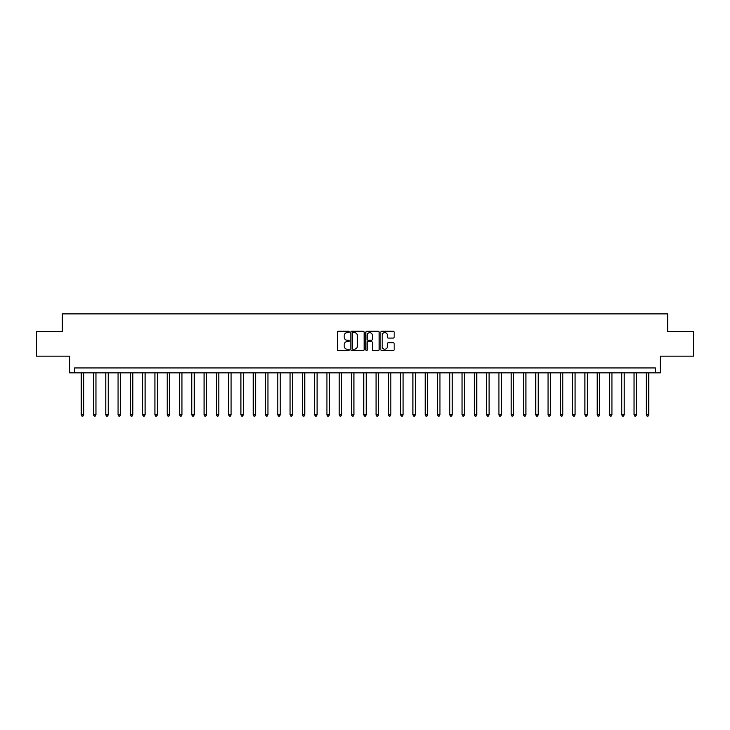 <?xml version="1.0" encoding="UTF-8"?>
<svg xmlns="http://www.w3.org/2000/svg" width="730" height="730" viewBox="0 0 730 730"><rect width="100%" height="100%" fill="white"/><g stroke="black" fill="none" stroke-linecap="round" stroke-linejoin="round"><path stroke-width="1.09" d="M349.278 331.949A0.675 0.675 0 0 0 348.602 331.274L338.355 331.274A0.967 0.967 0 0 0 337.388 332.241L337.388 349.606A0.967 0.967 0 0 0 338.355 350.564L348.602 350.564A0.675 0.675 0 0 0 349.278 349.889A0.675 0.675 0 0 0 348.602 349.214L347.27 349.214A3.084 3.084 0 0 1 344.186 346.13L344.186 344.688A3.084 3.084 0 0 1 347.27 341.594L348.602 341.594A0.675 0.675 0 0 0 349.278 340.919A0.675 0.675 0 0 0 348.602 340.244L347.27 340.244A3.084 3.084 0 0 1 344.186 337.16L344.186 335.709A3.084 3.084 0 0 1 347.27 332.624L348.602 332.624A0.675 0.675 0 0 0 349.278 331.949M393.196 338.072A0.967 0.967 0 0 0 394.154 337.114L394.154 332.241A0.967 0.967 0 0 0 393.196 331.274L381.808 331.274A0.967 0.967 0 0 0 380.841 332.241L380.841 349.606A0.967 0.967 0 0 0 381.808 350.564L393.196 350.564A0.967 0.967 0 0 0 394.154 349.606L394.154 343.721A0.967 0.967 0 0 0 393.196 342.753L388.323 342.753A0.967 0.967 0 0 0 387.356 343.721L387.356 346.64A2.582 2.582 0 0 1 384.774 349.214A2.582 2.582 0 0 1 382.191 346.64L382.191 335.207A2.582 2.582 0 0 1 384.774 332.624A2.582 2.582 0 0 1 387.356 335.207L387.356 337.114A0.967 0.967 0 0 0 388.323 338.072L393.196 338.072M655.412 372.866L660.331 372.866L660.331 356.158L693.5 356.158L693.5 331.584L667.704 331.584L667.704 313.891L62.296 313.891L62.296 331.584L36.5 331.584L36.5 356.158L69.669 356.158L69.669 372.866L655.412 372.866L655.412 367.947L74.588 367.947L74.588 372.866M364.151 332.241A0.967 0.967 0 0 0 363.193 331.274L351.805 331.274A0.967 0.967 0 0 0 350.847 332.241L350.847 349.606A0.967 0.967 0 0 0 351.805 350.564L363.193 350.564A0.967 0.967 0 0 0 364.151 349.606L364.151 332.241M366.807 331.274L378.195 331.274A0.967 0.967 0 0 1 379.153 332.241L379.153 349.606A0.967 0.967 0 0 1 378.195 350.564L373.322 350.564A0.967 0.967 0 0 1 372.355 349.606L372.355 342.562A0.967 0.967 0 0 0 371.387 341.594L368.157 341.594A0.967 0.967 0 0 0 367.199 342.562L367.199 349.889A0.675 0.675 0 0 1 366.524 350.564A0.675 0.675 0 0 1 365.849 349.889L365.849 332.241A0.967 0.967 0 0 1 366.807 331.274M352.873 332.624A0.675 0.675 0 0 0 352.198 333.3L352.198 348.538A0.675 0.675 0 0 0 352.873 349.214L354.269 349.214A3.084 3.084 0 0 0 357.353 346.13L357.353 335.709A3.084 3.084 0 0 0 354.269 332.624L352.873 332.624M372.355 335.252A2.582 2.582 0 0 0 369.772 332.67A2.582 2.582 0 0 0 367.199 335.252L367.199 339.286A0.967 0.967 0 0 0 368.157 340.244L371.387 340.244A0.967 0.967 0 0 0 372.355 339.286L372.355 335.252M81.222 372.866L81.222 414.832L83.676 414.832L83.676 372.866M83.676 414.832L82.937 416.109L81.952 416.109L81.222 414.832M93.504 372.866L93.504 414.832L95.959 414.832L95.959 372.866M95.959 414.832L95.219 416.109L94.243 416.109L93.504 414.832M105.786 372.866L105.786 414.832L108.241 414.832L108.241 372.866M108.241 414.832L107.511 416.109L106.525 416.109L105.786 414.832M118.068 372.866L118.068 414.832L120.532 414.832L120.532 372.866M120.532 414.832L119.793 416.109L118.807 416.109L118.068 414.832M130.36 372.866L130.36 414.832L132.814 414.832L132.814 372.866M132.814 414.832L132.075 416.109L131.09 416.109L130.36 414.832M142.642 372.866L142.642 414.832L145.097 414.832L145.097 372.866M145.097 414.832L144.357 416.109L143.381 416.109L142.642 414.832M154.924 372.866L154.924 414.832L157.388 414.832L157.388 372.866M157.388 414.832L156.649 416.109L155.663 416.109L154.924 414.832M167.216 372.866L167.216 414.832L169.67 414.832L169.67 372.866M169.67 414.832L168.931 416.109L167.946 416.109L167.216 414.832M179.498 372.866L179.498 414.832L181.953 414.832L181.953 372.866M181.953 414.832L181.213 416.109L180.237 416.109L179.498 414.832M191.78 372.866L191.78 414.832L194.235 414.832L194.235 372.866M194.235 414.832L193.505 416.109L192.519 416.109L191.78 414.832M204.071 372.866L204.071 414.832L206.526 414.832L206.526 372.866M206.526 414.832L205.787 416.109L204.802 416.109L204.071 414.832M216.354 372.866L216.354 414.832L218.808 414.832L218.808 372.866M218.808 414.832L218.069 416.109L217.093 416.109L216.354 414.832M228.636 372.866L228.636 414.832L231.091 414.832L231.091 372.866M231.091 414.832L230.361 416.109L229.375 416.109L228.636 414.832M240.918 372.866L240.918 414.832L243.382 414.832L243.382 372.866M243.382 414.832L242.643 416.109L241.657 416.109L240.918 414.832M253.21 372.866L253.21 414.832L255.664 414.832L255.664 372.866M255.664 414.832L254.925 416.109L253.94 416.109L253.21 414.832M265.492 372.866L265.492 414.832L267.946 414.832L267.946 372.866M267.946 414.832L267.207 416.109L266.231 416.109L265.492 414.832M277.774 372.866L277.774 414.832L280.238 414.832L280.238 372.866M280.238 414.832L279.499 416.109L278.513 416.109L277.774 414.832M290.065 372.866L290.065 414.832L292.52 414.832L292.52 372.866M292.52 414.832L291.781 416.109L290.796 416.109L290.065 414.832M302.348 372.866L302.348 414.832L304.802 414.832L304.802 372.866M304.802 414.832L304.063 416.109L303.087 416.109L302.348 414.832M314.63 372.866L314.63 414.832L317.085 414.832L317.085 372.866M317.085 414.832L316.355 416.109L315.369 416.109L314.63 414.832M326.912 372.866L326.912 414.832L329.376 414.832L329.376 372.866M329.376 414.832L328.637 416.109L327.651 416.109L326.912 414.832M339.204 372.866L339.204 414.832L341.658 414.832L341.658 372.866M341.658 414.832L340.919 416.109L339.943 416.109L339.204 414.832M351.486 372.866L351.486 414.832L353.94 414.832L353.94 372.866M353.94 414.832L353.21 416.109L352.225 416.109L351.486 414.832M363.768 372.866L363.768 414.832L366.232 414.832L366.232 372.866M366.232 414.832L365.493 416.109L364.507 416.109L363.768 414.832M376.06 372.866L376.06 414.832L378.514 414.832L378.514 372.866M378.514 414.832L377.775 416.109L376.79 416.109L376.06 414.832M388.342 372.866L388.342 414.832L390.796 414.832L390.796 372.866M390.796 414.832L390.057 416.109L389.081 416.109L388.342 414.832M400.624 372.866L400.624 414.832L403.088 414.832L403.088 372.866M403.088 414.832L402.349 416.109L401.363 416.109L400.624 414.832M412.915 372.866L412.915 414.832L415.37 414.832L415.37 372.866M415.37 414.832L414.631 416.109L413.645 416.109L412.915 414.832M425.198 372.866L425.198 414.832L427.652 414.832L427.652 372.866M427.652 414.832L426.913 416.109L425.937 416.109L425.198 414.832M437.48 372.866L437.48 414.832L439.935 414.832L439.935 372.866M439.935 414.832L439.204 416.109L438.219 416.109L437.48 414.832M449.762 372.866L449.762 414.832L452.226 414.832L452.226 372.866M452.226 414.832L451.487 416.109L450.501 416.109L449.762 414.832M462.053 372.866L462.053 414.832L464.508 414.832L464.508 372.866M464.508 414.832L463.769 416.109L462.793 416.109L462.053 414.832M474.336 372.866L474.336 414.832L476.79 414.832L476.79 372.866M476.79 414.832L476.06 416.109L475.075 416.109L474.336 414.832M486.618 372.866L486.618 414.832L489.082 414.832L489.082 372.866M489.082 414.832L488.343 416.109L487.357 416.109L486.618 414.832M498.909 372.866L498.909 414.832L501.364 414.832L501.364 372.866M501.364 414.832L500.625 416.109L499.639 416.109L498.909 414.832M511.192 372.866L511.192 414.832L513.646 414.832L513.646 372.866M513.646 414.832L512.907 416.109L511.931 416.109L511.192 414.832M523.474 372.866L523.474 414.832L525.928 414.832L525.928 372.866M525.928 414.832L525.198 416.109L524.213 416.109L523.474 414.832M535.765 372.866L535.765 414.832L538.22 414.832L538.22 372.866M538.22 414.832L537.481 416.109L536.495 416.109L535.765 414.832M548.048 372.866L548.048 414.832L550.502 414.832L550.502 372.866M550.502 414.832L549.763 416.109L548.787 416.109L548.048 414.832M560.33 372.866L560.33 414.832L562.784 414.832L562.784 372.866M562.784 414.832L562.054 416.109L561.069 416.109L560.33 414.832M572.612 372.866L572.612 414.832L575.076 414.832L575.076 372.866M575.076 414.832L574.337 416.109L573.351 416.109L572.612 414.832M584.903 372.866L584.903 414.832L587.358 414.832L587.358 372.866M587.358 414.832L586.619 416.109L585.642 416.109L584.903 414.832M597.186 372.866L597.186 414.832L599.64 414.832L599.64 372.866M599.64 414.832L598.91 416.109L597.925 416.109L597.186 414.832M609.468 372.866L609.468 414.832L611.932 414.832L611.932 372.866M611.932 414.832L611.192 416.109L610.207 416.109L609.468 414.832M621.759 372.866L621.759 414.832L624.214 414.832L624.214 372.866M624.214 414.832L623.475 416.109L622.489 416.109L621.759 414.832M634.042 372.866L634.042 414.832L636.496 414.832L636.496 372.866M636.496 414.832L635.757 416.109L634.781 416.109L634.042 414.832M646.324 372.866L646.324 414.832L648.778 414.832L648.778 372.866M648.778 414.832L648.048 416.109L647.063 416.109L646.324 414.832"/></g></svg>
